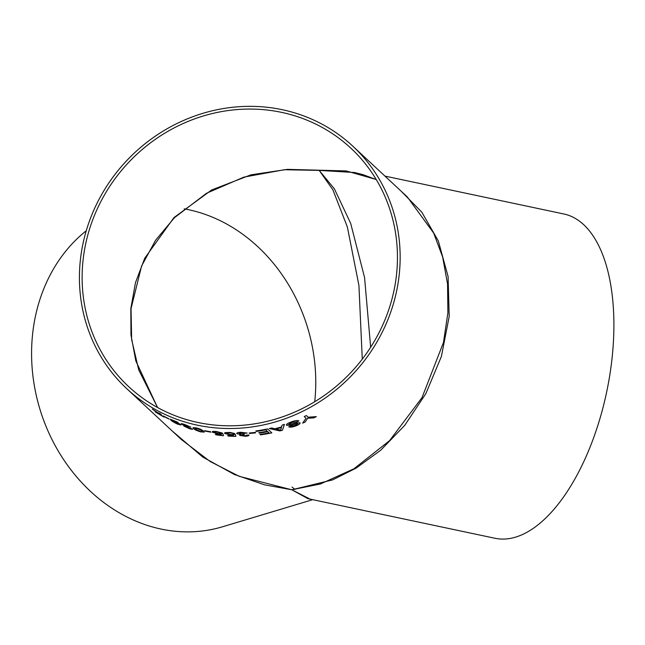 <?xml version="1.0" encoding="UTF-8"?>
<svg xmlns="http://www.w3.org/2000/svg" width="645" height="645" viewBox="0 0 645 645"><rect width="100%" height="100%" fill="white"/><g stroke="black" fill="none" stroke-linecap="round" stroke-linejoin="round"><path stroke-width="0.97" d="M234.691 433.513L228.943 432.795L226.685 433.569L230.837 434.569L235.361 434.351L235.877 436.367A165.757 155.534 133 0 1 234.425 436.343A165.757 155.534 133 0 1 228.209 436.076L227.669 435.569A165.757 155.534 133 0 0 233.635 435.826L233.361 434.819L230.757 435.004L224.654 433.472L224.887 432.626L230.233 432.44L234.691 433.545L228.951 432.763L226.685 433.537M232.458 434.512L233.224 434.279M126.831 388.742L181.366 439.527L210.173 461.506L239.271 476.341L291.806 489.781L320.492 483.96L353.895 468.802L389.564 440.664L422.007 397.634L443.462 342.503L447.888 312.962L447.557 284.002L442.631 257L433.682 233.087L407.261 196.878L352.75 146.117A165.757 155.534 133 0 1 385.291 325.749A165.757 155.534 133 0 1 225.984 428.482A165.757 155.534 133 0 1 126.831 388.742A165.757 155.534 133 0 1 125.96 161.435A165.757 155.534 133 0 1 352.75 146.117M232.885 434.907L233.361 434.819L233.635 435.826L233.361 434.786L230.765 434.972L224.654 433.472L224.887 432.626M302.65 423.128L306.028 418.234L304.23 416.565A165.757 155.534 133 0 0 306.351 415.549L308.149 417.226L316.3 416.597A165.757 155.534 133 0 1 313.841 417.887L307.609 418.218L305.19 422.024A165.757 155.534 133 0 1 302.65 423.128M299.99 422.741C300.296 423.7 298.893 424.765 295.797 425.934C292.516 427.151 290.169 427.45 288.767 426.813A165.757 155.534 133 0 0 290.976 426.063L295.225 425.507L297.861 423.652L290.266 425.265L286.517 425.232C286.211 424.289 287.686 423.241 290.927 422.072C294.773 420.58 297.434 420.209 298.909 420.943A165.757 155.534 133 0 1 296.748 421.83L291.516 422.491L288.702 424.458L296.805 422.806L300.119 422.943M297.853 423.628L290.25 425.232L286.38 425.007M281.599 426.901A165.757 155.534 133 0 1 274.826 428.756L271.698 427.982A165.757 155.534 133 0 1 269.304 428.538L279.898 430.941A165.757 155.534 133 0 0 282.421 430.247L284.445 424.394A165.757 155.534 133 0 1 282.091 425.136L281.599 426.901M267.28 431.166L265.813 429.796A165.757 155.534 133 0 1 256.291 431.424L255.799 430.973A165.757 155.534 133 0 0 267.594 428.909L271.835 432.868A165.757 155.534 133 0 1 260.467 434.867L259.975 434.407A165.757 155.534 133 0 0 269.078 432.876L267.772 431.658A165.757 155.534 133 0 1 259.29 433.109L258.798 432.65A165.757 155.534 133 0 0 267.288 431.199L265.813 429.828A165.725 155.501 133 0 1 256.291 431.392L256.291 431.424M255.678 432.835A165.757 155.534 133 0 1 249.647 433.48L249.155 433.029A165.757 155.534 133 0 0 255.186 432.384L255.678 432.835M248.978 434.972C249.155 435.665 247.93 436.093 245.318 436.27L239.626 435.407L240.996 434.569L236.908 433.658C236.401 432.892 237.739 432.432 240.924 432.271L247.172 433.077L241.343 432.731L238.989 433.625L244.108 434.141L244.382 434.609L241.69 435.343L244.769 435.818L246.842 435.061L249.002 435.125M239.626 435.375L245.326 436.238C247.93 436.06 249.155 435.633 248.978 434.94M236.908 433.658L240.996 434.569M220.276 432.9L216.575 431.884L214.35 432.408L218.47 433.658L222.944 433.827L223.476 435.706A165.757 155.534 133 0 1 215.898 434.819L215.349 434.311A165.757 155.534 133 0 0 221.251 435.036L220.961 434.093L218.397 434.053L212.342 432.15L212.568 431.4L216.099 431.432L222.275 433.029L216.583 431.852L214.164 432.069M212.35 432.118L212.568 431.4L212.35 432.118L218.397 434.021L220.969 434.061L221.251 435.036M211.004 432.166A165.757 155.534 133 0 1 205.134 431.118L204.642 430.658A165.757 155.534 133 0 0 210.512 431.707L211.004 432.166M200.837 431.932C196.806 430.715 194.443 429.618 193.742 428.619L193.081 427.635L196.54 427.925L200.418 429.127L203.683 431.078L204.336 432.085L200.845 431.9C196.822 430.691 194.451 429.586 193.75 428.586L193.089 427.619M189.291 428.594L189.308 428.562C191.734 429.328 192.855 429.457 192.653 428.949C192.847 429.489 191.726 429.36 189.291 428.594L183.946 426.095L185.147 426.047L181.293 424.055C180.753 423.41 181.955 423.58 184.905 424.563L190.823 427.167L185.325 424.99L183.212 424.757L188.009 426.829L185.841 426.772L192.67 429.151M189.308 428.562L183.817 425.885M185.147 426.047L181.1 423.741M177.649 424.176C173.852 422.37 171.594 421.008 170.861 420.089L170.175 419.177L177.028 421.903L180.882 425.039L177.665 424.144C173.868 422.338 171.61 420.983 170.877 420.064L170.183 419.169M169.046 419.065A165.757 155.534 133 0 1 163.798 416.404L163.314 415.952A165.757 155.534 133 0 0 168.555 418.613L169.046 419.065M157.154 412.365L159.041 413.131A165.757 155.534 133 0 0 161.161 414.308L159.178 413.776L164.088 417.097A165.757 155.534 133 0 1 161.968 415.92L157.259 413.147A165.757 155.534 133 0 1 155.203 411.857L157.09 412.542L152.268 409.075A165.757 155.534 133 0 0 154.324 410.357L157.154 412.365M226.218 425.765A162.967 152.913 133 0 1 128.734 386.694A162.967 152.913 133 0 1 127.879 163.225A162.967 152.913 133 0 1 350.848 148.165A162.967 152.913 133 0 1 382.84 324.766A162.967 152.913 133 0 1 226.218 425.765M86.269 230.749A165.757 141.102 73.3 0 0 32.25 337.795A165.757 141.102 73.3 0 0 222.589 526.755L312.728 499.673M310.076 499.109L291.806 489.781L264.563 484.83L234.425 474.51L202.748 457.047L172.134 430.925M401.206 191.243L421.83 212.205L438.318 240.916L448.082 276.487L449.202 316.461L441.39 356.483L425.813 393.692L404.721 425.386L380.727 450.21L356.129 468.117L332.57 479.904L291.806 489.781L307.923 498.658L495.094 538.293A165.757 78.859 102 0 0 612.75 351.098A165.757 78.859 102 0 0 563.786 213.971L384.936 176.093M314.728 401.714A162.967 138.723 73.3 0 0 184.212 208.851M376.204 179.495L346.172 170.925L287.46 169.361L250.945 174.835L211.641 189.977L173.973 217.591L144.706 258.274L135.498 282.591L130.822 308.503L130.967 334.981L135.821 360.926L157.549 407.519M243.858 177.125L284.316 169.732L319.186 170.393L332.909 189.864L347.357 226.959L358.926 285.429L362.272 359.144M370.657 347.228L364.562 277.535L350.662 223.331L334.384 188.84L319.186 170.393L354.565 172.513M292.04 487.064L295.015 489.466M152.285 409.043L157.09 412.542M163.774 416.888A165.725 155.501 133 0 1 161.984 415.896L157.259 413.147M157.275 413.114A165.725 155.501 133 0 1 155.364 411.921M161.185 414.275L159.178 413.776M168.966 418.992A165.725 155.501 133 0 1 163.814 416.38L163.798 416.404M180.89 425.023L177.665 424.144M178.85 424.241L178.326 423.313L173.852 420.596C171.804 419.839 171.433 419.943 172.723 420.911M178.988 424.2L173.836 420.629C171.788 419.863 171.417 419.968 172.707 420.943L178.834 424.273M172.707 420.943L172.03 420.072M188.929 426.619L185.333 424.966L183.22 424.724M188.316 427.192L185.857 426.74M190.839 427.135L188.937 426.587M204.336 432.069L200.845 431.9M202.151 431.674L201.683 430.61L197.031 428.353L195.056 428.232M202.328 431.553L201.675 430.634L197.023 428.385L195.048 428.248L195.709 429.167L200.369 431.481L202.143 431.707M210.963 432.126A165.725 155.501 133 0 1 205.142 431.086L204.699 430.675M223.46 435.673A165.725 155.501 133 0 1 215.906 434.786L215.398 434.319M222.283 432.997L220.276 432.868M235.868 436.334A165.725 155.501 133 0 1 228.217 436.044L227.709 435.569M224.654 433.44L224.895 432.593M245.148 433.279L241.343 432.698L238.989 433.593M244.382 434.577L241.69 435.31M247.172 433.045L245.148 433.238M255.646 432.811A165.725 155.501 133 0 1 249.647 433.448L249.647 433.48M249.647 433.448L249.188 433.021M269.078 432.876L267.772 431.626A165.725 155.501 133 0 1 259.29 433.077L259.29 433.109M259.29 433.077L258.83 432.65M271.811 432.835A165.725 155.501 133 0 1 260.459 434.835L260 434.407M256.291 431.392L255.831 430.965M284.437 424.362L282.413 430.215A165.725 155.501 133 0 1 279.89 430.908L279.898 430.941M279.89 430.908L269.304 428.506M281.413 427.554L281.405 427.522A165.725 155.501 133 0 1 275.987 429.006L280.672 430.142L281.413 427.554A165.757 155.534 133 0 1 275.995 429.038M296.748 421.83L291.508 422.459L288.694 424.426M299.981 422.709C300.28 423.668 298.885 424.732 295.789 425.902C292.499 427.119 290.161 427.417 288.758 426.78M298.885 420.919A165.725 155.501 133 0 1 296.74 421.798M304.247 416.557L306.028 418.234M316.219 416.606A165.725 155.501 133 0 1 313.825 417.855L307.592 418.186L305.19 422.024M305.174 421.991A165.725 155.501 133 0 1 302.682 423.072M243.915 177.109L206.545 193.25L174.392 217.744L155.574 240.271L141.577 266.038L131.048 308.632L131.628 339.512L138.683 369.803L157.59 407.543M354.492 172.497L363.03 174.666L376.245 179.568"/></g></svg>
